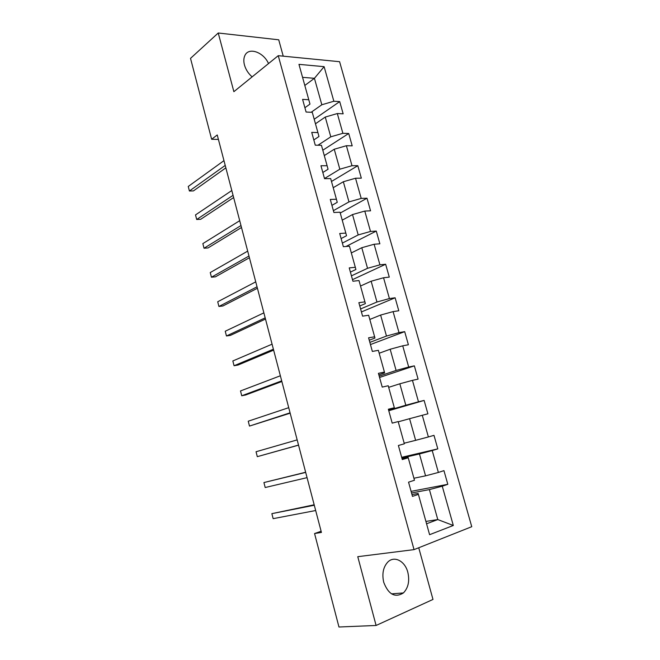 <?xml version="1.0" encoding="UTF-8"?>
<svg xmlns="http://www.w3.org/2000/svg" width="660" height="660" viewBox="0 0 660 660"><rect width="100%" height="100%" fill="white"/><g stroke="black" fill="none" stroke-linecap="round" stroke-linejoin="round"><path stroke-width="0.99" d="M268.529 63.566C263.472 51.975 248.416 46.777 244.802 55.704C243.639 58.303 243.523 61.396 244.456 64.969C245.784 69.605 248.341 73.573 252.128 76.874M383.732 582.326C388.484 594.536 395.043 598.076 403.409 592.944C408.317 587.845 409.786 580.948 407.814 572.261C405.017 561.049 394.325 555.431 387.849 562.023C383.212 567.064 381.843 573.829 383.732 582.326M283.231 56.166L278.726 39.806L218.237 33L190.517 58.369L211.637 139.268L218.41 139.408M471.752 526.696L339.595 61.702L278.248 55.679L414.034 549.623L471.752 526.696M414.034 549.623L357.769 556.685L376.093 625.474L432.985 599.437L418.737 547.759M304.895 107.737L309.969 104.107L308.781 99.742L302.585 99.371L306.091 112.035L312.279 112.332L317.905 132.569L311.726 132.388L315.265 145.175L321.436 145.291L327.112 165.734L320.958 165.743L324.53 178.662L330.685 178.579L336.418 199.237L330.289 199.444L333.902 212.503L340.024 212.215L345.823 233.087L339.71 233.5L343.365 246.691L349.462 246.205L355.319 267.292L349.239 267.902L352.927 281.234L358.999 280.549L364.922 301.859L358.858 302.676L362.587 316.148L368.643 315.249L374.624 336.781L368.585 337.813L372.355 351.433L378.378 350.32L384.425 372.083L378.419 373.329L382.231 387.09L388.228 385.753L394.334 407.748L388.352 409.225L392.205 423.134L398.17 421.575L404.349 443.8L398.392 445.5L402.286 459.558L408.226 457.776L414.472 480.241L408.548 482.171L412.483 496.386L418.39 494.365L429.594 534.691L453.313 525.484L437.786 519.568L429.404 489.588L411.543 492.987M308.781 99.742L298.955 64.35L324.118 66.668L333.853 101.252L339.702 101.599L314.201 119.254M453.313 525.484L442.258 486.205L447.81 484.308L443.949 470.638L438.38 472.453L432.217 450.557L437.803 448.874L433.983 435.344L428.381 436.945L422.284 415.28L427.894 413.812L424.116 400.422L418.489 401.808L412.45 380.366L418.093 379.112L414.348 365.854L408.697 367.034L402.724 345.815L408.391 344.759L404.687 331.642L399.003 332.615L393.088 311.611L398.788 310.761L395.117 297.784L389.416 298.551L383.559 277.761L389.284 277.109L385.646 264.256L379.921 264.833L374.121 244.249L379.871 243.796L376.274 231.074L370.516 231.454L364.782 211.076L370.557 210.812L366.993 198.214L361.218 198.412L355.534 178.241L361.334 178.167L357.811 165.693L352.003 165.701L346.385 145.728L352.201 145.835L348.711 133.485L342.887 133.312L337.318 113.545L343.159 113.825L339.702 101.599M321.115 531.275L314.564 533.544L321.42 532.43L217.239 134.962L211.637 139.268M317.905 132.569L318.97 136.513L313.813 139.953M315.463 123.775L325.256 117.059L330.784 136.826L317.98 145.225M337.318 113.545L325.256 117.059M342.887 133.312L330.784 136.826M327.112 165.734L328.061 169.257L322.822 172.491M324.291 155.587L334.249 149.234L339.834 169.199L324.497 178.53M346.385 145.728L334.249 149.234M352.003 165.701L339.834 169.199M336.418 199.237L337.252 202.323L331.922 205.359M333.217 187.712L343.34 181.739L348.975 201.902L333.391 210.655M355.534 178.241L343.34 181.739M361.218 198.412L348.975 201.902M345.823 233.087L346.525 235.736L341.113 238.565M342.226 220.16L352.514 214.566L358.207 234.927L342.367 243.095M364.782 211.076L352.514 214.566M370.516 231.454L358.207 234.927M355.319 267.292L355.905 269.486L350.394 272.101M351.334 252.928L361.787 247.723L367.537 268.298L351.433 275.855M374.121 244.249L361.787 247.723M379.921 264.833L367.537 268.298M364.922 301.859L365.376 303.592L359.774 305.984M360.525 286.027L371.151 281.218L376.959 302.008L360.599 308.946M383.559 277.761L371.151 281.218M389.416 298.551L376.959 302.008M374.624 336.781L374.946 338.044L369.253 340.222M369.814 319.457L380.614 315.059L386.479 336.055L369.847 342.375M393.088 311.611L380.614 315.059M399.003 332.615L386.479 336.055M384.425 372.083L384.615 372.859L378.832 374.814M379.195 353.232L390.167 349.247L396.099 370.458L379.195 376.134M402.724 345.815L390.167 349.247M408.697 367.034L396.099 370.458M394.334 407.748L388.501 409.761M388.666 387.346L399.828 383.79L405.817 405.224L388.633 410.239M412.45 380.366L399.828 383.79M418.489 401.808L405.817 405.224M398.244 421.814L409.579 418.688L415.635 440.344L404.184 443.198M422.284 415.28L409.579 418.688M428.381 436.945L415.635 440.344M408.226 457.776L408.086 457.363L402.064 458.758M401.866 458.04L419.438 453.956L425.56 475.835L413.911 478.244M432.217 450.557L419.438 453.956M438.38 472.453L425.56 475.835M418.39 494.365L418.102 493.441L411.98 494.587M425.906 521.416L437.786 519.568L426.566 523.784M442.258 486.205L429.404 489.588M376.093 625.474L338.959 627L314.564 533.544M218.237 33L233.871 91.682L278.248 55.679M304.813 85.453L314.424 78.301L302.56 77.344M311.157 112.274L321.824 104.767L314.424 78.301L324.118 66.668M333.853 101.252L321.824 104.767M447.81 484.308L411.089 491.37M437.803 448.874L401.668 457.314M424.116 400.422L388.773 410.726M414.348 365.854L379.566 377.479M404.687 331.642L370.45 344.553M395.117 297.784L361.424 311.941M385.646 264.256L352.489 279.659M376.274 231.074L345.997 246.477M366.993 198.214L340.255 213.032M357.811 165.693L331.485 181.475M348.711 133.485L322.806 150.216M314.168 504.784L271.87 513.653L314.292 505.238M273.149 518.661L271.87 513.653L273.149 518.661L315.678 510.526M305.646 472.246L263.926 482.559L305.687 472.403M265.188 487.526L263.926 482.559L265.188 487.526L307.057 477.65M298.526 445.079L257.301 456.662L256.047 451.745L297.165 439.89M298.543 445.162L257.301 456.662L256.047 451.745M290.07 412.822L249.488 426.079L248.242 421.204L288.717 407.682M290.161 413.185L249.488 426.079L248.242 421.204M281.696 380.87L241.741 395.777L240.504 390.943L280.36 375.779M281.861 381.513L245.693 394.977L241.741 395.777L240.504 390.943M273.397 349.222L234.069 365.739L232.84 360.954L272.077 344.173M273.636 350.138L238.021 365.046L234.069 365.739L232.84 360.954M265.18 317.864L226.454 335.973L225.241 331.229L263.868 312.865M265.493 319.052L230.422 335.387L226.454 335.973L225.241 331.229M257.037 286.803L218.914 306.463L217.717 301.76L255.742 281.853M257.416 288.255L222.89 305.984L218.914 306.463L217.717 301.76M248.977 256.03L211.439 277.216L210.251 272.555L247.69 251.13M249.422 257.738L215.424 276.837L211.439 277.216L210.251 272.555M240.983 225.547L204.031 248.234L202.851 243.606L239.712 220.688M241.494 227.502L208.024 247.946L204.031 248.234L202.851 243.606M233.062 195.335L196.688 219.491L195.517 214.912L231.809 190.525M233.648 197.546L200.681 219.31L196.688 219.491L195.517 214.912M225.225 165.404L189.412 191.004L188.249 186.466L223.971 160.636M225.86 167.855L193.413 190.921L189.412 191.004L188.249 186.466M391.537 593.86L403.409 592.944"/></g></svg>

